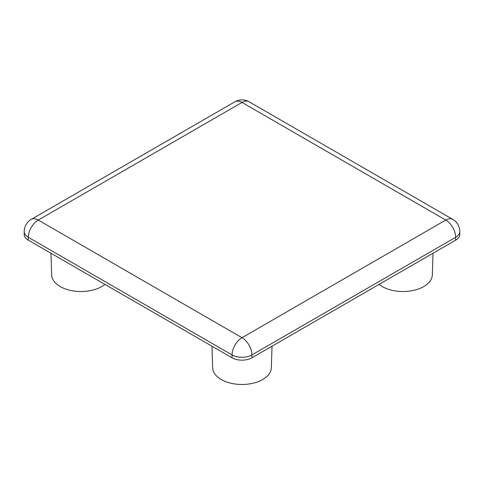 <?xml version="1.0" encoding="UTF-8"?>
<svg xmlns="http://www.w3.org/2000/svg" width="484" height="484" viewBox="0 0 484 484"><rect width="100%" height="100%" fill="white"/><g stroke="black" fill="none" stroke-linecap="round" stroke-linejoin="round"><path stroke-width="0.73" d="M232.06 357.785L28.314 240.155L28.314 237.287A14.054 8.113 -60 0 1 38.254 220.069A14.054 8.113 -120 0 0 31.23 219.373A14.054 14.054 0 0 0 24.2 231.546A14.054 8.113 0 0 0 28.314 237.287L232.06 354.917L232.06 357.785A14.054 8.113 0 0 0 251.94 357.785L251.94 354.917A14.054 8.113 -120 0 0 242 337.699A14.054 8.113 120 0 0 232.06 354.917A14.054 8.113 0 0 0 251.94 354.917L455.686 237.287A14.054 8.113 0 0 0 459.8 231.546A14.054 14.054 0 0 0 452.77 219.373A14.054 8.113 120 0 0 445.746 220.069A14.054 8.113 60 0 1 455.686 237.287L455.686 240.155A14.054 8.113 0 0 0 459.8 234.413L459.8 231.546M24.2 231.546L24.2 234.413A14.054 8.113 0 0 0 28.314 240.155M455.686 240.155L251.94 357.785M104.925 284.386A29.342 16.94 180 0 1 60.246 286.564A29.342 16.94 180 0 1 51.655 274.9L50.959 253.229M272.032 346.187L271.336 367.852A29.342 16.94 180 0 1 252.975 383.249A29.342 16.94 180 0 1 221.255 379.516A29.342 16.94 180 0 1 212.664 367.852L211.968 346.187M433.041 253.229L432.345 274.9A29.342 16.94 180 0 1 413.983 290.291A29.342 16.94 180 0 1 382.263 286.564A29.342 16.94 180 0 1 379.075 284.386M242 102.439A14.054 8.113 -60 0 1 249.03 101.743A14.054 14.054 0 0 0 234.97 101.743A14.054 8.113 60 0 1 242 102.439L445.746 220.069L242 337.699L38.254 220.069L242 102.439M234.97 101.743L31.23 219.373M452.77 219.373L249.03 101.743"/></g></svg>
